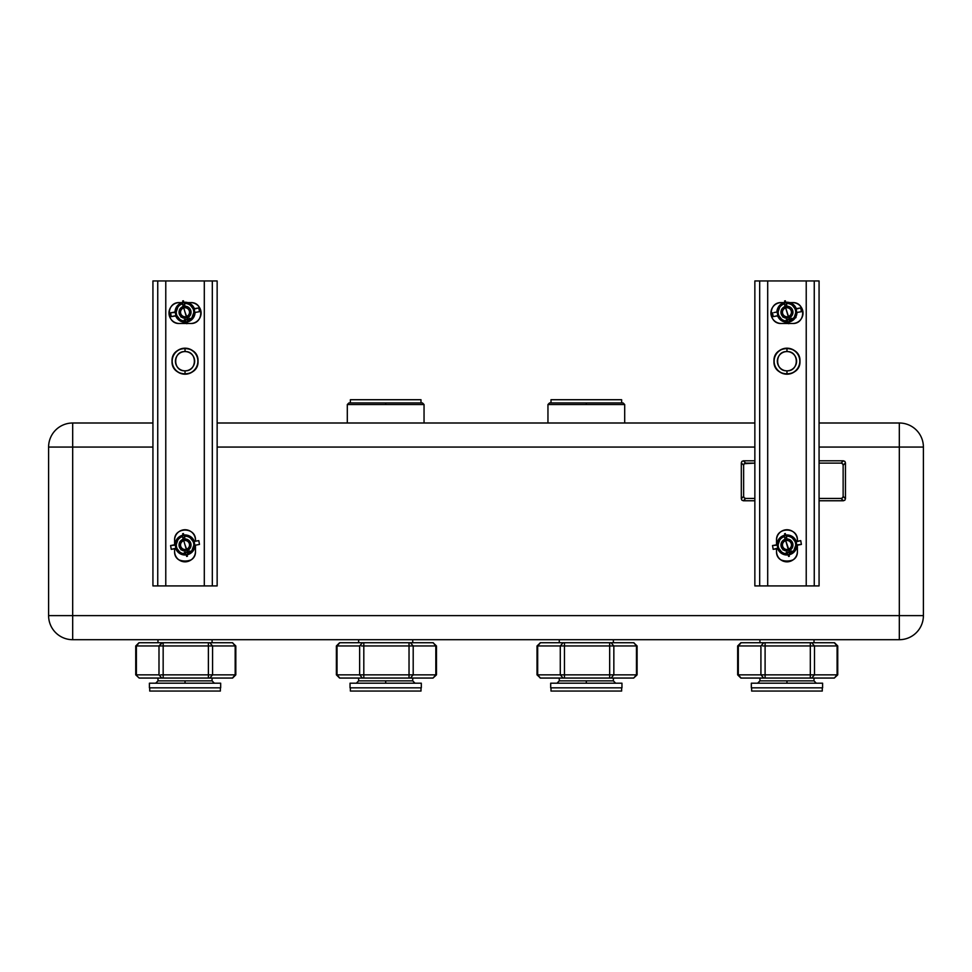 <?xml version="1.0" encoding="UTF-8"?>
<svg xmlns="http://www.w3.org/2000/svg" width="972" height="972" viewBox="0 0 972 972"><rect width="100%" height="100%" fill="white"/><g stroke="black" fill="none" stroke-linecap="round" stroke-linejoin="round"><path stroke-width="1.46" d="M347.308 423.002L347.308 404.534L347.308 423.002M422.443 402.93L385.677 402.93L422.443 402.93L424.047 404.534L424.047 423.002L424.047 404.534L347.308 404.534L348.924 402.93L385.677 402.93L385.677 404.534L385.677 402.93L348.924 402.93M547.953 423.002L547.953 404.534L624.692 404.534L624.692 423.002L624.692 404.534L547.953 404.534L547.953 423.002M549.557 402.93L586.323 402.93L586.323 404.534L586.323 402.93L549.557 402.93L547.953 404.534M623.076 402.93L586.323 402.93L623.076 402.93L624.692 404.534M157.986 678.055L157.986 680.874L157.986 678.055L208.385 678.055L208.385 674.847L235.819 674.847L232.393 678.055L235.175 674.847L212.564 674.847L209.782 678.055L212.564 674.847L208.385 674.847L208.385 678.055L163.162 678.055L163.162 674.847L208.385 674.847L163.162 674.847L163.162 678.055L209.199 678.055L139.166 678.055L157.986 678.055L157.986 680.874L185.045 680.874L157.986 680.874L155.714 683.194M157.986 639.697L157.986 642.747M185.032 683.194L185.032 680.874L185.045 683.194L185.045 680.874L212.078 680.874L212.078 678.055L212.078 680.874L214.362 683.194M212.078 639.697L212.078 642.747L208.385 642.747L232.612 642.747L235.175 645.955L235.175 674.847L235.175 645.955L235.819 645.955L232.393 642.747L209.782 642.747L212.564 645.955L212.564 674.847L212.564 645.955L235.175 645.955L212.564 645.955L209.782 642.747L208.385 642.747L208.385 674.847L208.385 645.955L212.564 645.955L208.385 645.955L208.385 642.747L163.162 642.747L212.078 642.747L212.078 639.697M220.668 683.194L149.409 683.194L220.668 683.194L220.668 687.848L149.409 687.848L149.409 683.194L149.409 687.848L220.668 687.848L220.668 683.194M149.409 687.848L149.409 683.194M232.393 678.055L209.199 678.055L232.612 678.055L235.819 674.847L235.819 645.955L232.393 642.747M161.777 678.055L139.166 678.055L161.777 678.055L158.995 674.847L161.777 678.055M139.166 642.747L162.36 642.747L158.995 645.955L160.757 645.955L136.384 645.955L139.166 642.747L136.384 645.955L136.384 674.847L158.995 674.847L158.995 645.955L161.777 642.747L138.947 642.747L135.74 645.955L136.384 645.955L135.74 645.955L135.74 674.847L139.166 678.055M160.757 674.847L163.162 674.847L160.757 674.847M160.757 645.955L163.162 645.955L163.162 674.847L163.162 645.955L208.385 645.955L163.162 645.955L163.162 642.747L163.162 645.955L160.757 645.955M162.36 642.747L163.162 642.747L162.36 642.747M136.384 645.955L158.995 645.955L158.995 674.847L136.384 674.847L136.384 645.955M339.811 642.747L362.422 642.747L359.64 645.955L337.029 645.955L339.811 642.747L363.006 642.747L339.811 642.747L337.029 645.955L337.029 674.847L359.64 674.847L359.64 645.955L362.422 642.747L358.632 642.747L358.632 639.697L358.632 642.747L339.593 642.747L336.385 645.955L337.029 645.955L336.385 645.955L336.385 674.847L339.593 678.055L337.029 674.847L339.811 678.055L409.03 678.055L363.807 678.055L363.807 674.847L409.03 674.847L409.03 678.055L433.038 678.055L339.593 678.055L358.632 678.055L358.632 680.874L358.632 678.055L409.03 678.055L409.03 674.847L436.464 674.847L433.038 678.055L435.821 674.847L413.197 674.847L410.427 678.055L412.723 678.055L412.723 680.874L358.632 680.874L385.69 680.874L385.69 683.194L385.69 680.874L412.723 680.874L414.995 683.194M412.723 680.874L412.723 678.055L410.427 678.055L413.197 674.847L413.197 645.955L411.435 645.955L413.197 645.955L410.427 642.747L363.006 642.747L363.807 642.747L363.807 645.955L363.807 642.747L409.03 642.747L409.03 645.955L411.435 645.955L409.03 645.955L409.03 674.847L409.03 645.955L363.807 645.955L363.807 674.847L359.64 674.847L362.422 678.055L359.64 674.847L363.807 674.847L363.807 645.955L361.402 645.955L409.03 645.955L409.03 642.747L412.723 642.747L412.723 639.697L412.723 642.747L409.03 642.747L433.245 642.747L435.821 645.955L435.821 674.847L435.821 645.955L436.464 645.955L433.038 642.747L410.427 642.747L413.197 645.955L413.197 674.847L363.807 674.847L363.807 678.055L339.811 678.055M358.632 678.055L358.632 680.874L356.36 683.194M421.313 683.194L350.042 683.194L421.313 683.194L421.313 687.848L350.042 687.848L350.042 683.194L350.042 687.848L421.313 687.848L421.313 683.194M350.042 687.848L350.042 683.194M385.677 680.874L385.677 683.194M433.038 678.055L436.464 674.847L436.464 645.955L433.038 642.747M413.197 645.955L435.821 645.955L413.197 645.955M337.029 645.955L359.64 645.955L359.64 674.847L337.029 674.847L337.029 645.955M559.277 678.055L559.277 680.874L559.277 678.055L559.277 680.874L586.323 680.874L559.277 680.874L557.005 683.194M559.277 639.697L559.277 642.747L559.277 639.697L559.277 642.747L540.238 642.747L537.674 645.955L537.674 674.847L540.444 678.055L609.675 678.055L609.675 674.847L637.097 674.847L633.671 678.055L636.453 674.847L613.842 674.847L611.06 678.055L613.368 678.055L613.368 680.874L586.323 680.874L586.323 683.194L586.323 680.874L613.368 680.874L615.64 683.194M613.368 639.697L613.368 642.747L609.675 642.747L633.89 642.747L636.453 645.955L636.453 674.847L636.453 645.955L637.097 645.955L633.671 642.747L611.06 642.747L613.842 645.955L613.842 674.847L609.675 674.847L609.675 678.055L564.453 678.055L564.453 674.847L609.675 674.847L564.453 674.847L564.453 678.055L610.477 678.055L540.238 678.055L537.674 674.847L560.285 674.847L563.055 678.055L560.285 674.847L564.453 674.847L560.285 674.847L560.285 645.955L564.453 645.955L564.453 674.847L564.453 645.955L609.675 645.955L609.675 674.847L609.675 645.955L636.453 645.955L613.842 645.955L611.06 642.747L609.675 642.747L609.675 645.955L609.675 642.747L564.453 642.747L613.368 642.747L613.368 639.697M613.368 680.874L613.368 678.055L610.477 678.055L633.671 678.055L611.06 678.055L613.842 674.847L613.842 645.955L560.285 645.955L563.055 642.747L559.277 642.747L564.453 642.747L564.453 645.955L564.453 642.747L540.444 642.747L559.277 642.747M621.958 683.194L550.687 683.194L621.958 683.194L621.958 687.848L550.687 687.848L550.687 683.194L550.687 687.848L621.958 687.848L621.958 683.194M550.687 687.848L550.687 683.194M586.31 680.874L586.31 683.194M633.671 678.055L637.097 674.847L637.097 645.955L633.671 642.747M540.444 642.747L563.055 642.747L560.285 645.955L537.674 645.955L540.444 642.747L537.018 645.955L537.674 645.955L537.018 645.955L537.018 674.847L540.444 678.055M537.674 645.955L560.285 645.955L560.285 674.847L537.674 674.847L537.674 645.955M741.089 642.747L763.7 642.747L760.918 645.955L738.307 645.955L741.089 642.747L764.296 642.747L741.089 642.747L738.307 645.955L738.307 674.847L760.918 674.847L760.918 645.955L763.7 642.747L759.922 642.747L759.922 639.697L759.922 642.747L740.871 642.747L737.663 645.955L738.307 645.955L737.663 645.955L737.663 674.847L740.871 678.055L738.307 674.847L741.089 678.055L763.7 678.055L740.871 678.055L759.922 678.055L759.922 680.874L759.922 678.055L810.32 678.055L810.32 674.847L837.743 674.847L834.316 678.055L837.099 674.847L814.487 674.847L811.705 678.055L814.014 678.055L814.014 680.874L759.922 680.874L786.968 680.874L786.968 683.194L786.968 680.874L814.014 680.874L816.286 683.194M814.014 639.697L814.014 642.747L814.014 639.697M759.922 678.055L759.922 680.874L757.638 683.194M822.591 683.194L751.332 683.194L822.591 683.194L822.591 687.848L751.332 687.848L751.332 683.194L751.332 687.848L822.591 687.848L822.591 683.194M751.332 687.848L751.332 683.194M786.956 680.874L786.956 683.194M814.014 680.874L814.014 678.055L811.122 678.055L834.316 678.055L811.705 678.055L814.487 674.847L810.32 674.847L810.32 678.055L765.098 678.055L765.098 674.847L810.32 674.847L765.098 674.847L765.098 678.055L811.122 678.055L741.089 678.055M834.316 678.055L837.743 674.847L837.743 645.955L837.099 645.955L837.099 674.847L837.099 645.955L837.743 645.955L834.535 642.747L837.099 645.955L834.316 642.747L811.705 642.747L834.316 642.747M760.918 674.847L763.7 678.055L760.918 674.847L765.098 674.847L738.307 674.847L738.307 645.955L760.918 645.955L760.918 674.847M762.68 645.955L765.098 645.955L765.098 674.847L765.098 645.955L810.32 645.955L810.32 674.847L810.32 645.955L814.487 645.955L814.487 674.847L814.487 645.955L837.099 645.955L814.487 645.955L811.705 642.747L814.487 645.955L810.32 645.955L810.32 642.747L811.705 642.747L810.32 642.747L810.32 645.955L765.098 645.955L765.098 642.747L810.32 642.747L765.098 642.747L765.098 645.955L762.68 645.955M764.296 642.747L765.098 642.747L764.296 642.747M744.212 463.705L754.855 463.122L745.706 463.122L744.212 463.705L743.629 465.211L744.212 463.705M743.629 496.352L743.629 465.211L741.308 462.891L741.891 461.396L743.398 460.813L745.706 463.122L743.398 460.813L754.855 460.813L743.398 460.813L741.891 461.396L741.308 462.891L743.629 465.211L743.629 496.352L741.308 498.672L741.308 462.891L741.308 498.672L743.629 496.352L744.212 497.858L743.629 496.352M745.706 498.442L744.212 497.858L745.706 498.442L743.398 500.762L741.891 500.179L741.308 498.672L741.891 500.179L743.398 500.762L745.706 498.442L754.855 498.442L745.706 498.442M841.059 498.442L819.068 498.442L841.059 498.442L843.38 500.762L819.068 500.762L843.38 500.762L841.059 498.442L842.566 497.858L841.059 498.442M843.137 496.352L842.566 497.858L843.137 496.352L845.458 498.672L844.875 500.179L843.38 500.762L844.875 500.179L845.458 498.672L843.137 496.352L843.137 465.211L843.137 496.352M842.566 463.705L843.137 465.211L845.458 462.891L845.458 498.672L845.458 462.891L843.137 465.211L842.566 463.705L841.059 463.122L842.566 463.705M819.068 463.122L841.059 463.122L843.38 460.813L844.875 461.396L845.458 462.891L844.875 461.396L843.38 460.813L841.059 463.122L819.068 463.122M754.855 500.762L743.398 500.762L754.855 500.762M819.068 460.813L843.38 460.813L819.068 460.813M72.681 447.071L152.932 447.071L72.681 447.071L72.681 423.002L152.932 423.002L72.681 423.002L72.681 615.616L72.681 447.071L48.6 447.071L72.681 447.071M217.145 447.071L754.855 447.071L217.145 447.071M819.068 447.071L899.319 447.071L899.319 615.616L48.6 615.616L48.6 447.071A24.081 24.081 0 0 1 72.681 423.002A24.081 24.081 0 0 0 48.6 447.071L48.6 615.616L899.319 615.616L899.319 639.697L72.681 639.697L72.681 615.616L72.681 639.697A24.081 24.081 0 0 1 48.6 615.616A24.081 24.081 0 0 0 72.681 639.697L899.319 639.697L899.319 447.071L819.068 447.071M217.145 423.002L754.855 423.002L217.145 423.002M819.068 423.002L899.319 423.002L899.319 447.071L923.4 447.071L923.4 615.616L899.319 615.616L923.4 615.616A24.081 24.081 0 0 1 899.319 639.697A24.081 24.081 0 0 0 923.4 615.616L923.4 447.071L899.319 447.071L899.319 423.002A24.081 24.081 0 0 1 923.4 447.071A24.081 24.081 0 0 0 899.319 423.002L819.068 423.002M185.032 374.038A12.843 12.843 0 0 0 197.875 361.195A12.843 12.843 0 0 0 185.032 348.365A12.843 12.843 0 0 0 172.19 361.195A12.843 12.843 0 0 0 185.032 374.038L185.032 370.83A9.635 9.635 0 0 0 194.667 361.195A9.635 9.635 0 0 0 185.032 351.572L185.032 348.365A12.843 12.843 0 0 1 197.875 361.195A12.843 12.843 0 0 1 185.032 374.038A12.843 12.843 0 0 1 172.19 361.195A12.843 12.843 0 0 1 185.032 348.365L185.032 351.572A9.635 9.635 0 0 0 175.41 361.195A9.635 9.635 0 0 0 185.032 370.83L185.032 374.038M185.032 351.572C197.462 350.977 197.462 371.425 185.032 370.83C172.615 371.425 172.615 350.977 185.032 351.572M786.968 374.038A12.843 12.843 0 0 0 799.81 361.195A12.843 12.843 0 0 0 786.968 348.365A12.843 12.843 0 0 0 774.125 361.195A12.843 12.843 0 0 0 786.968 374.038L786.968 370.83A9.635 9.635 0 0 0 796.59 361.195A9.635 9.635 0 0 0 786.968 351.572L786.968 348.365A12.843 12.843 0 0 1 799.81 361.195A12.843 12.843 0 0 1 786.968 374.038A12.843 12.843 0 0 1 774.125 361.195A12.843 12.843 0 0 1 786.968 348.365L786.968 351.572A9.635 9.635 0 0 0 777.333 361.195A9.635 9.635 0 0 0 786.968 370.83L786.968 374.038M786.968 351.572C799.385 350.977 799.385 371.425 786.968 370.83C774.538 371.425 774.538 350.977 786.968 351.572M420.998 402.93L420.998 399.723L420.998 402.93M350.37 399.723L350.37 402.93L350.37 399.723L420.998 399.723L350.37 399.723M621.63 402.93L621.63 399.723L621.63 402.93M551.003 399.723L551.003 402.93L551.003 399.723L621.63 399.723L551.003 399.723M220.352 687.848L220.352 691.056L149.724 691.056L149.724 687.848L149.724 691.056L220.352 691.056L220.352 687.848M420.998 687.848L420.998 691.056L350.37 691.056L350.37 687.848L350.37 691.056L420.998 691.056L420.998 687.848M621.63 687.848L621.63 691.056L551.003 691.056L551.003 687.848L551.003 691.056L621.63 691.056L621.63 687.848M822.276 687.848L822.276 691.056L751.648 691.056L751.648 687.848L751.648 691.056L822.276 691.056L822.276 687.848M179.419 323.482A10.437 10.437 0 0 1 168.982 313.045A10.437 10.437 0 0 1 179.419 302.608C165.957 301.964 165.957 324.126 179.419 323.482L186.6 323.482L179.419 323.482A10.437 10.437 0 0 1 174.34 322.169M170.659 318.707A10.437 10.437 0 0 0 171.084 319.314M169.043 314.09A10.437 10.437 0 0 0 169.116 314.709A10.437 10.437 0 0 1 169.043 314.09M178.581 302.644A10.437 10.437 0 0 0 169.565 309.594M190.658 323.482L187.402 323.482L190.658 323.482C204.12 324.126 204.12 301.964 190.658 302.608L187.79 302.608L190.658 302.608A10.437 10.437 0 0 1 201.083 313.045A10.437 10.437 0 0 1 190.658 323.482M165.775 585.922L165.775 280.944L204.302 280.944L204.302 585.922L165.775 585.922L217.145 585.922L212.321 585.922L212.321 280.944L152.932 280.944L157.743 280.944L157.743 585.922L165.775 585.922L152.932 585.922L157.743 585.922L157.743 280.944L165.775 280.944L165.775 585.922M172.032 361.195C171.23 377.974 198.847 377.974 198.033 361.195C198.847 344.428 171.23 344.428 172.032 361.195A13.001 13.001 0 0 1 185.032 348.195A13.001 13.001 0 0 1 198.033 361.195A13.001 13.001 0 0 0 185.032 348.195A13.001 13.001 0 0 0 172.032 361.195A13.001 13.001 0 0 0 185.032 374.208A13.001 13.001 0 0 0 198.033 361.195A13.001 13.001 0 0 1 196.198 367.878M195.469 540.177C196.113 526.715 173.964 526.715 174.608 540.177L174.608 544.855L174.608 540.177A10.437 10.437 0 0 1 185.032 529.74A10.437 10.437 0 0 1 195.469 540.177L195.469 541.21L195.469 540.177M195.469 551.403L195.469 545.122L195.469 551.403A10.437 10.437 0 0 1 185.032 561.84A10.437 10.437 0 0 1 174.608 551.403C173.952 564.866 196.113 564.866 195.469 551.403A10.437 10.437 0 0 1 191.253 559.787A16.05 16.05 0 0 1 178.812 559.787A16.05 16.05 0 0 0 191.253 559.787A16.05 16.05 0 0 1 178.812 559.787M174.608 548.767L174.608 551.403L174.608 548.767M182.286 302.608L179.419 302.608L182.286 302.608M217.145 280.944L212.321 280.944L212.321 585.922L204.302 585.922L204.302 280.944L217.145 280.944L217.145 585.922L217.145 280.944M152.932 585.922L152.932 280.944L152.932 585.922M201.083 312.692A10.437 10.437 0 0 0 190.658 302.608A10.437 10.437 0 0 1 201.083 312.692A16.05 16.05 0 0 1 200.56 316.313A16.05 16.05 0 0 0 201.083 312.692A16.05 16.05 0 0 1 200.56 316.313A16.05 16.05 0 0 0 201.083 312.692M193.149 323.178A10.437 10.437 0 0 0 200.56 316.313M195.433 539.338A10.437 10.437 0 0 0 183.514 529.849M175.883 535.159A10.437 10.437 0 0 0 174.608 540.177M181.229 561.123A10.437 10.437 0 0 0 191.253 559.787M178.484 372.434A13.001 13.001 0 0 0 179.225 372.835M194.436 547.09L194.667 545.292L194.461 546.981L194.667 545.292L199.479 544.429L194.655 545.353A9.635 9.635 0 0 1 194.485 546.847M194.364 547.394A9.635 9.635 0 0 1 193.319 549.897L192.857 550.602A9.635 9.635 0 0 1 191.715 551.926L193.149 550.176L191.217 552.375L194.522 543.336L188.981 536.204A9.635 9.635 0 0 0 178.605 537.82L175.543 546.641L181.096 553.773A9.635 9.635 0 0 1 182.444 535.718L183.076 539.314A6.002 6.002 0 0 0 185.105 550.99L185.385 552.606L184.23 552.643A8.031 7.642 -16.4 0 0 187.183 552.315A8.031 7.642 163.6 0 1 185.397 552.643L185.591 553.748A8.784 8.784 0 0 1 182.59 536.556A8.784 8.784 0 0 0 185.591 553.748L185.737 554.599A9.635 9.635 0 0 0 191.715 551.926A9.635 9.635 0 0 1 181.096 553.773L181.412 553.906A9.635 9.635 0 0 0 185.737 554.599L185.397 552.643A8.031 7.642 -16.4 0 0 187.183 552.315A8.031 7.642 163.6 0 1 185.397 552.643A8.031 7.642 -16.4 0 0 187.183 552.315A8.031 7.642 163.6 0 1 185.397 552.643A8.031 7.642 -16.4 0 0 187.183 552.315A8.031 7.642 163.6 0 1 185.397 552.643A8.031 7.642 -16.4 0 0 187.183 552.315A8.031 7.642 163.6 0 1 185.397 552.643A8.031 7.642 -16.4 0 0 187.183 552.315A8.031 7.642 163.6 0 1 185.397 552.643A8.031 7.642 -16.4 0 0 187.183 552.315A8.031 7.642 163.6 0 1 185.397 552.643A8.031 7.642 -16.4 0 0 187.183 552.315A8.031 7.642 163.6 0 1 185.397 552.643A8.031 7.642 -16.4 0 0 187.183 552.315A8.031 7.642 163.6 0 1 185.397 552.643A8.031 7.642 -16.4 0 0 187.183 552.315A8.031 7.642 -16.4 0 0 187.292 552.29L187.487 553.42A8.784 8.784 0 0 0 193.683 543.482A8.784 8.784 0 0 1 187.487 553.42L187.292 552.29A8.031 7.642 163.6 0 1 187.183 552.315A8.031 7.642 163.6 0 1 185.397 552.643A8.031 7.642 -16.4 0 0 189.844 550.99L187.28 552.23L187.001 550.662A6.002 6.002 0 0 0 184.972 538.986L184.486 536.228A8.784 8.784 0 0 1 193.683 543.482A8.784 8.784 0 0 0 184.486 536.228L184.34 535.378A9.635 9.635 0 0 1 188.981 536.204L188.349 535.949L188.981 536.204A9.635 9.635 0 0 1 191.715 551.926M192.954 550.468A9.635 9.635 0 0 1 192.869 550.589L193.319 549.897L192.857 550.602M190.913 537.358L188.981 536.204M193.234 539.934L194.121 541.781M193.963 541.392L198.81 540.626L193.501 541.562M175.021 544.782A10.012 10.012 0 0 1 182.967 535.183A10.012 10.012 0 0 0 175.021 544.782M183.052 535.56A9.635 9.635 0 0 1 183.708 535.451L183.659 535.062A10.012 10.012 0 0 1 194.388 541.404A10.012 10.012 0 0 0 183.659 535.062L183.453 533.555L182.663 533.701L183.052 535.56A9.635 9.635 0 0 1 183.708 535.451L183.453 533.555A11.543 11.543 0 0 0 182.663 533.701M176.139 541.307A9.635 9.635 0 0 1 178.01 538.403A9.635 9.635 0 0 0 176.139 541.307A9.635 9.635 0 0 1 178.01 538.403A9.635 9.635 0 0 0 176.139 541.307A9.635 9.635 0 0 1 176.746 540.08L177.208 539.375A9.635 9.635 0 0 1 178.01 538.403A9.635 9.635 0 0 0 177.208 539.375L176.746 540.08A9.635 9.635 0 0 0 175.713 542.595L175.859 542.06M175.543 543.397A9.635 9.635 0 0 0 175.41 544.624L170.598 545.547L171.254 549.35L170.598 545.547L175.41 544.624A9.635 9.635 0 0 1 175.543 543.397M195.056 545.195A10.012 10.012 0 0 1 187.098 554.793L187.025 554.417A9.635 9.635 0 0 1 186.357 554.538A9.635 9.635 0 0 0 187.025 554.417L187.098 554.793A10.012 10.012 0 0 0 195.056 545.195M186.417 554.915A10.012 10.012 0 0 1 175.689 548.572A10.012 10.012 0 0 0 186.417 554.915L186.624 556.421A11.543 11.543 0 0 0 187.414 556.288L187.025 554.417L187.414 556.288A11.543 11.543 0 0 1 186.624 556.421L186.357 554.538L186.624 556.421M176.151 548.706A9.635 9.635 0 0 0 176.77 549.933A9.635 9.635 0 0 1 176.151 548.706M177.402 550.869A9.635 9.635 0 0 0 181.096 553.773L181.728 554.028L181.096 553.773A9.635 9.635 0 0 1 177.402 550.869A9.635 9.635 0 0 0 179.127 552.594A9.635 9.635 0 0 1 177.402 550.869A9.635 9.635 0 0 0 181.096 553.773L181.254 553.846A9.635 9.635 0 0 1 179.626 552.959A9.635 9.635 0 0 0 181.254 553.846M175.968 548.232L171.254 549.35L176.066 548.512L179.237 552.679A9.635 9.635 0 0 0 179.577 552.922A9.635 9.635 0 0 1 179.237 552.679L179.626 552.959M187.001 550.662L186.745 549.144A4.496 4.496 0 0 0 185.227 540.493L184.972 538.986C188.167 539.193 190.172 540.845 190.949 543.956C191.265 547.151 189.953 549.387 187.001 550.662L187.28 552.23L187.001 550.662M186.855 549.824L187.28 552.23L189.844 550.99A8.031 7.642 163.6 0 1 187.183 552.315L186.49 549.945L187.183 552.315A8.031 7.642 163.6 0 1 184.23 552.643L185.385 552.606L184.959 550.164L186.49 549.945L185.032 544.988L186.855 549.824L184.959 550.164L185.385 552.606L184.838 549.484A4.496 4.496 0 0 1 183.331 540.833L183.076 539.314L183.331 540.833A4.496 4.496 0 0 0 184.838 549.484L185.105 550.99C181.898 550.796 179.905 549.131 179.127 546.021C178.812 542.826 180.124 540.59 183.076 539.314L183.088 539.424A5.613 5.346 163.6 0 1 184.984 539.083L185.032 539.375A5.613 5.613 0 0 0 183.137 539.703L182.444 535.718A9.635 9.635 0 0 1 184.34 535.378L185.227 540.493A4.496 4.496 0 0 1 186.745 549.144M199.479 544.429L198.81 540.626L199.479 544.429M175.908 544.624L170.598 545.547L175.41 545.134L175.616 543.008A9.635 9.635 0 0 1 175.64 542.898L175.81 542.242A9.635 9.635 0 0 0 175.713 542.595L175.592 543.129M178.86 537.601L178.605 537.82A9.635 9.635 0 0 1 182.444 535.718A9.635 9.635 0 0 0 178.362 538.051L178.86 537.601L178.35 538.051M177.536 551.027A9.635 9.635 0 0 0 180.962 553.712M183.137 539.703L183.088 539.424A5.613 5.346 -16.4 0 1 183.38 539.326L182.882 537.662A8.031 7.642 -16.4 0 0 182.785 537.686A8.031 7.642 163.6 0 1 182.882 537.662L183.38 539.326A5.613 5.346 -16.4 0 1 184.984 539.083L184.68 537.334A8.031 7.642 -16.4 0 0 182.882 537.662A8.031 7.642 163.6 0 1 184.68 537.334L185.032 539.375L183.453 539.594A5.613 5.613 0 0 1 185.032 539.375L183.453 539.594L185.032 544.988L183.453 539.594A5.613 5.613 0 0 0 183.137 539.703L183.331 540.833M179.164 552.618L181.412 553.906A9.635 9.635 0 0 0 185.737 554.599A9.635 9.635 0 0 1 181.108 553.785M175.701 542.643L175.701 542.643A9.635 9.635 0 0 1 175.81 542.242A9.635 9.635 0 0 0 175.713 542.595L175.701 542.643A9.635 9.635 0 0 1 175.81 542.242A9.635 9.635 0 0 0 175.713 542.595L175.64 542.898M175.41 544.697L176.782 540.031M186.989 550.553L187.28 552.266L186.989 550.553M185.032 539.375L183.453 539.594L185.032 539.375M180.756 548.621L180.999 549.897M194.655 312.607A9.635 9.635 0 0 1 194.461 314.235A9.635 9.635 0 0 0 194.655 312.607L194.546 313.749M192.954 317.723A9.635 9.635 0 0 1 191.861 319.035A9.635 9.635 0 0 0 192.857 317.856L192.857 317.856A9.635 9.635 0 0 0 192.954 317.723M190.913 304.613L188.981 303.458A9.635 9.635 0 0 1 185.737 321.853L185.591 321.003A8.784 8.784 0 0 1 176.382 313.749A8.784 8.784 0 0 0 185.591 321.003L185.737 321.853A9.635 9.635 0 0 0 191.715 319.18A9.635 9.635 0 0 1 187.632 321.513A9.635 9.635 0 0 0 191.715 319.18L193.149 317.431L191.217 319.63L194.522 310.59L188.981 303.458A9.635 9.635 0 0 1 193.003 306.824A9.635 9.635 0 0 0 190.755 304.491A9.635 9.635 0 0 1 193.003 306.824A9.635 9.635 0 0 0 188.981 303.458A9.635 9.635 0 0 1 193.003 306.824L193.173 307.091A9.635 9.635 0 0 1 193.234 307.188L194.121 309.035M191.885 319.01A9.635 9.635 0 0 0 194.364 314.649A9.635 9.635 0 0 1 193.319 317.151A9.635 9.635 0 0 0 194.364 314.649A9.635 9.635 0 0 1 191.861 319.035A9.635 9.635 0 0 0 194.364 314.649A9.635 9.635 0 0 1 191.861 319.035M193.319 317.151L192.857 317.856M193.234 307.176L190.828 304.552M188.665 303.325L188.981 303.458A9.635 9.635 0 0 1 193.003 306.824L193.173 307.091A9.635 9.635 0 0 1 193.234 307.188L194.145 309.12L198.81 307.881L193.501 308.817M193.234 307.188A9.635 9.635 0 0 0 193.173 307.091A9.635 9.635 0 0 1 193.234 307.188L193.963 308.646A9.635 9.635 0 0 0 193.173 307.091L193.173 307.091A9.635 9.635 0 0 1 193.963 308.646M188.969 303.458A9.635 9.635 0 0 0 184.34 302.644A9.635 9.635 0 0 1 190.621 304.406A9.635 9.635 0 0 0 178.593 305.087L175.543 313.895L181.096 321.027A9.635 9.635 0 0 1 182.444 302.972L183.076 306.569A6.002 6.002 0 0 0 185.105 318.245L185.385 319.861L184.23 319.897A8.031 7.642 -16.4 0 0 189.844 318.245L187.28 319.484L187.001 317.917A6.002 6.002 0 0 0 184.972 306.241L184.486 303.483A8.784 8.784 0 0 1 187.487 320.675L187.28 319.521L187.487 320.675A8.784 8.784 0 0 0 184.486 303.483L184.34 302.644A9.635 9.635 0 0 1 188.981 303.458M175.021 312.036A10.012 10.012 0 0 1 182.967 302.438L183.052 302.814A9.635 9.635 0 0 1 183.708 302.705L183.659 302.328A10.012 10.012 0 0 1 194.388 308.659A10.012 10.012 0 0 0 183.659 302.328L183.453 300.81L182.663 300.956L182.967 302.438A10.012 10.012 0 0 0 175.021 312.036M195.056 312.449A10.012 10.012 0 0 1 187.098 322.048A10.012 10.012 0 0 0 195.056 312.449M187.025 321.671A9.635 9.635 0 0 1 186.357 321.793A9.635 9.635 0 0 0 187.025 321.671L187.414 323.542L187.025 321.671M186.417 322.169A10.012 10.012 0 0 1 175.689 315.827A10.012 10.012 0 0 0 186.417 322.169L186.624 323.676A11.543 11.543 0 0 0 187.414 323.542A11.543 11.543 0 0 1 186.624 323.676L186.357 321.793L186.624 323.676M187.001 317.917L186.745 316.398A4.496 4.496 0 0 0 185.227 307.76L184.972 306.241C188.167 306.447 190.172 308.1 190.949 311.21C191.265 314.406 189.953 316.641 187.001 317.917L187.28 319.484L187.001 317.917M176.382 313.749A8.784 8.784 0 0 1 182.59 303.811A8.784 8.784 0 0 0 176.382 313.749M186.855 317.079L187.28 319.484L189.844 318.245A8.031 7.642 163.6 0 1 187.183 319.569L186.49 317.2L187.183 319.569A8.031 7.642 163.6 0 1 184.23 319.897L185.385 319.861L184.959 317.419L186.49 317.2L185.032 312.243L186.855 317.079L184.959 317.419L185.385 319.861L184.838 316.738A4.496 4.496 0 0 1 183.331 308.088L183.076 306.569L183.331 308.088A4.496 4.496 0 0 0 184.838 316.738L185.105 318.245C181.898 318.051 179.905 316.386 179.127 313.276C178.812 310.08 180.124 307.845 183.076 306.569L183.088 306.678A5.613 5.346 163.6 0 1 184.984 306.338L185.032 306.63A5.613 5.613 0 0 0 183.137 306.958L182.444 302.972A9.635 9.635 0 0 1 184.34 302.644L185.227 307.76A4.496 4.496 0 0 1 186.745 316.398M198.009 311.939L199.479 311.684L198.81 307.881L199.479 311.684L194.667 312.522L198.009 311.939M175.908 311.878L170.598 312.802L171.254 316.605L170.598 312.802L175.41 312.389M176.017 315.608L171.254 316.605L176.126 315.9M181.108 321.039A9.635 9.635 0 0 0 185.737 321.853A9.635 9.635 0 0 1 181.096 321.027L181.728 321.282L181.096 321.027A9.635 9.635 0 0 1 177.074 317.662M182.444 302.972A9.635 9.635 0 0 0 178.362 305.305L178.605 305.074M175.64 310.153L175.81 309.497L175.64 310.153A9.635 9.635 0 0 0 175.616 310.262L175.701 309.898M175.41 311.963L175.543 310.627A9.635 9.635 0 0 0 175.41 311.878L175.592 310.384M176.078 315.779L176.843 317.309A9.635 9.635 0 0 0 176.904 317.394M176.746 307.334L177.208 306.63L176.746 307.334A9.635 9.635 0 0 0 175.713 309.849M194.667 312.522L199.479 311.684L194.667 312.522M185.397 319.897L185.579 320.942L185.397 319.897M183.137 306.958L183.088 306.678A5.613 5.346 -16.4 0 1 183.38 306.581L182.882 304.916A8.031 7.642 -16.4 0 0 182.785 304.941A8.031 7.642 163.6 0 1 182.882 304.916A8.031 7.642 -16.4 0 0 182.785 304.941A8.031 7.642 163.6 0 1 182.882 304.916A8.031 7.642 -16.4 0 0 182.785 304.941A8.031 7.642 163.6 0 1 182.882 304.916A8.031 7.642 -16.4 0 0 182.785 304.941A8.031 7.642 163.6 0 1 182.882 304.916A8.031 7.642 -16.4 0 0 182.785 304.941A8.031 7.642 163.6 0 1 182.882 304.916A8.031 7.642 -16.4 0 0 182.785 304.941A8.031 7.642 163.6 0 1 182.882 304.916A8.031 7.642 -16.4 0 0 182.785 304.941A8.031 7.642 163.6 0 1 182.882 304.916A8.031 7.642 -16.4 0 0 182.785 304.941A8.031 7.642 163.6 0 1 182.882 304.916A8.031 7.642 -16.4 0 0 182.785 304.941A8.031 7.642 163.6 0 1 182.882 304.916A8.031 7.642 -16.4 0 0 182.785 304.941A8.031 7.642 163.6 0 1 182.882 304.916L183.38 306.581A5.613 5.346 -16.4 0 1 184.984 306.338L184.68 304.588A8.031 7.642 -16.4 0 0 182.882 304.916A8.031 7.642 163.6 0 1 184.68 304.588L185.032 306.63A5.613 5.613 0 0 0 183.453 306.848L185.032 312.243L183.453 306.848A5.613 5.613 0 0 0 183.137 306.958L183.331 308.088M182.967 302.438L182.663 300.956L182.967 302.438M183.052 302.814L182.663 300.956A11.543 11.543 0 0 1 183.453 300.81L183.708 302.705A9.635 9.635 0 0 0 183.052 302.814M183.659 302.328L183.453 300.81L183.659 302.328M181.728 321.282L181.096 321.027L181.728 321.282M179.152 319.873L181.412 321.161M176.977 306.97L177.208 306.63A9.635 9.635 0 0 1 178.204 305.451M176.782 307.286L175.616 310.25M187.632 321.513L187.487 320.675L187.632 321.513M187.28 319.521L186.989 317.82L187.28 319.521M180.756 315.876L180.999 317.151M169.505 316.313A16.05 16.05 0 0 1 168.994 312.692A16.05 16.05 0 0 0 169.505 316.313A16.05 16.05 0 0 1 168.994 312.692M781.342 323.482A10.437 10.437 0 0 1 770.918 313.045A10.437 10.437 0 0 1 781.342 302.608C767.88 301.964 767.88 324.126 781.342 323.482L788.523 323.482L781.342 323.482A10.437 10.437 0 0 1 776.336 322.194M780.504 302.644A10.437 10.437 0 0 0 770.918 312.692A16.05 16.05 0 0 0 771.44 316.313A16.05 16.05 0 0 1 770.918 312.692M792.581 323.482L789.325 323.482L792.581 323.482C806.043 324.126 806.043 301.964 792.581 302.608L789.714 302.608L792.581 302.608A10.437 10.437 0 0 1 803.018 313.045A10.437 10.437 0 0 1 792.581 323.482M767.698 585.922L767.698 280.944L806.225 280.944L806.225 585.922L767.698 585.922L819.068 585.922L814.257 585.922L814.257 280.944L754.855 280.944L759.679 280.944L759.679 585.922L767.698 585.922L754.855 585.922L759.679 585.922L759.679 280.944L767.698 280.944L767.698 585.922M798.121 367.878A13.001 13.001 0 0 0 799.968 361.195A13.001 13.001 0 0 1 786.968 374.208A13.001 13.001 0 0 1 773.967 361.195C773.153 377.974 800.77 377.974 799.968 361.195C800.77 344.428 773.153 344.428 773.967 361.195A13.001 13.001 0 0 1 786.968 348.195A13.001 13.001 0 0 1 799.968 361.195A13.001 13.001 0 0 0 786.968 348.195A13.001 13.001 0 0 0 773.979 361.936M797.392 540.177C798.048 526.715 775.887 526.715 776.531 540.177L776.531 544.855L776.531 540.177A10.437 10.437 0 0 1 786.968 529.74A10.437 10.437 0 0 1 797.392 540.177L797.392 541.21L797.392 540.177M797.392 551.403L797.392 545.122L797.392 551.403A10.437 10.437 0 0 1 786.968 561.84A10.437 10.437 0 0 1 776.531 551.403C775.887 564.866 798.036 564.866 797.392 551.403A10.437 10.437 0 0 1 793.188 559.787A16.05 16.05 0 0 1 780.747 559.787A10.437 10.437 0 0 0 793.188 559.787A16.05 16.05 0 0 1 780.747 559.787A16.05 16.05 0 0 0 793.188 559.787A16.05 16.05 0 0 1 780.747 559.787A10.437 10.437 0 0 1 776.835 553.906M776.531 548.767L776.531 551.403L776.531 548.767M784.21 302.608L781.342 302.608L784.21 302.608M819.068 280.944L814.257 280.944L814.257 585.922L806.225 585.922L806.225 280.944L819.068 280.944L819.068 585.922L819.068 280.944M754.855 585.922L754.855 280.944L754.855 585.922M802.495 316.313A16.05 16.05 0 0 0 803.006 312.692A16.05 16.05 0 0 1 802.495 316.313A16.05 16.05 0 0 0 803.006 312.692A10.437 10.437 0 0 0 792.581 302.608M777.758 535.256A10.437 10.437 0 0 0 776.531 540.177M780.467 372.47A13.001 13.001 0 0 0 781.111 372.811M793.298 372.555A13.001 13.001 0 0 0 793.954 372.167M793.65 551.926A9.635 9.635 0 0 1 787.66 554.599L787.514 553.748A8.784 8.784 0 0 1 778.317 546.495A8.784 8.784 0 0 0 787.514 553.748L787.66 554.599A9.635 9.635 0 0 0 793.638 551.926L795.108 550.14L793.14 552.375L796.457 543.336L790.904 536.204A9.635 9.635 0 0 0 786.263 535.378A9.635 9.635 0 0 1 790.904 536.204L790.272 535.949L790.904 536.204A9.635 9.635 0 0 1 793.65 551.926L793.395 552.157M796.177 547.795L796.372 547.029M796.36 547.09L796.189 547.734L796.36 547.09A9.635 9.635 0 0 0 796.384 546.981L796.566 545.657M796.59 544.915L801.402 544.429L800.746 540.626L795.424 541.562M796.384 546.981L795.254 549.897A9.635 9.635 0 0 0 796.287 547.394M796.59 545.353L801.402 544.429L800.746 540.626L796.068 541.866L799.276 540.882L795.934 541.465L792.763 537.297M792.836 537.358L790.904 536.204A9.635 9.635 0 0 0 784.368 535.718L784.999 539.314A6.002 6.002 0 0 0 787.028 550.99L787.32 552.606L786.166 552.643A8.031 7.642 -16.4 0 0 791.767 550.99L789.203 552.23L788.924 550.662A6.002 6.002 0 0 0 786.895 538.986L786.409 536.228A8.784 8.784 0 0 1 789.41 553.42L789.215 552.266L789.41 553.42A8.784 8.784 0 0 0 786.409 536.228L786.895 538.986C790.102 539.193 792.095 540.845 792.873 543.956C793.188 547.151 791.876 549.387 788.924 550.662L788.669 549.144A4.496 4.496 0 0 0 787.162 540.493L786.895 538.986L787.162 540.493A4.496 4.496 0 0 1 788.669 549.144L785.376 539.594A5.613 5.613 0 0 0 785.06 539.703L785.255 540.833A4.496 4.496 0 0 0 786.773 549.484L787.028 550.99C783.833 550.796 781.828 549.131 781.051 546.021C780.735 542.826 782.047 540.59 784.999 539.314L784.513 536.556A8.784 8.784 0 0 0 778.317 546.495A8.784 8.784 0 0 1 784.513 536.556L784.368 535.718A9.635 9.635 0 0 1 786.263 535.378M776.944 544.782A10.012 10.012 0 0 1 784.902 535.183A10.012 10.012 0 0 0 776.944 544.782M784.975 535.56A9.635 9.635 0 0 1 785.643 535.451A9.635 9.635 0 0 0 784.975 535.56L784.586 533.701L784.975 535.56M785.583 535.062A10.012 10.012 0 0 1 796.311 541.404A10.012 10.012 0 0 0 785.583 535.062M796.979 545.195A10.012 10.012 0 0 1 789.033 554.793A10.012 10.012 0 0 0 796.979 545.195M788.948 554.417A9.635 9.635 0 0 1 788.292 554.538A9.635 9.635 0 0 0 788.948 554.417L789.337 556.288L788.948 554.417M788.341 554.915A10.012 10.012 0 0 1 777.612 548.572A10.012 10.012 0 0 0 788.341 554.915M785.376 533.555L784.586 533.701A11.543 11.543 0 0 1 785.376 533.555L785.643 535.451L785.376 533.555M788.547 556.421A11.543 11.543 0 0 0 789.337 556.288A11.543 11.543 0 0 1 788.547 556.421L788.292 554.538L788.547 556.421M777.831 544.624L772.521 545.547L773.19 549.35L772.521 545.547L777.333 545.134M780.455 537.88L777.479 546.641L783.019 553.773A9.635 9.635 0 0 1 784.368 535.718A9.635 9.635 0 0 0 777.636 542.595M773.991 545.292L777.333 544.709L777.539 543.008A9.635 9.635 0 0 1 777.564 542.898L777.782 542.072M781.767 553.092L777.855 548.111L773.19 549.35L778.037 548.597M787.66 554.599A9.635 9.635 0 0 1 783.019 553.773L783.651 554.028L783.019 553.773A9.635 9.635 0 0 0 787.66 554.599M778.706 540.031L777.357 544.259M787.32 552.606L786.773 549.484A4.496 4.496 0 0 1 785.255 540.833L785.06 539.703A5.613 5.613 0 0 1 786.956 539.375A5.613 5.613 0 0 0 785.376 539.594L788.413 549.945L786.895 550.164L787.32 552.606L786.895 550.164L788.413 549.945L789.118 552.315A8.031 7.642 163.6 0 1 786.166 552.643L787.32 552.606M784.513 536.556L785.012 539.424A5.613 5.346 163.6 0 1 786.907 539.083L786.603 537.334L786.956 539.375L785.376 539.594L786.956 539.375L785.376 539.594L786.956 539.375L785.376 539.594L786.956 539.375L785.376 539.594L786.956 539.375L785.376 539.594L786.956 539.375L786.603 537.334A8.031 7.642 -16.4 0 0 784.817 537.662A8.031 7.642 -16.4 0 0 784.708 537.686L784.513 536.556M781.087 552.618L783.335 553.906M778.766 550.043L778.001 548.524L778.766 550.043M783.651 554.028L783.019 553.773L783.651 554.028M793.832 538.233L794.719 539.278M789.556 554.259L789.41 553.42L789.556 554.259M789.215 552.266L788.912 550.553L789.215 552.266M786.907 539.083L786.907 539.083A5.613 5.346 -16.4 0 0 785.012 539.424L784.708 537.686A8.031 7.642 163.6 0 1 784.817 537.662L785.303 539.326L784.817 537.662A8.031 7.642 163.6 0 1 786.603 537.334L786.907 539.083M785.012 539.424L784.708 537.686M782.679 548.621L782.934 549.897M788.778 549.824L789.203 552.23L791.767 550.99A8.031 7.642 163.6 0 1 789.118 552.315L788.778 549.824M795.874 308.586L795.898 308.646A9.635 9.635 0 0 0 795.096 307.091A9.635 9.635 0 0 1 795.157 307.188L796.044 309.035M796.481 313.749L796.299 314.6A9.635 9.635 0 0 1 796.189 314.989L796.189 314.989A9.635 9.635 0 0 0 796.287 314.649A9.635 9.635 0 0 1 796.189 314.989L796.189 314.989A9.635 9.635 0 0 0 796.287 314.649A9.635 9.635 0 0 1 796.189 314.989A9.635 9.635 0 0 0 796.287 314.649L796.299 314.6M796.59 312.17L796.59 312.607A9.635 9.635 0 0 1 796.408 314.102A9.635 9.635 0 0 0 796.59 312.607L796.554 313.142M795.861 315.924A9.635 9.635 0 0 1 793.99 318.828A9.635 9.635 0 0 0 795.861 315.924A9.635 9.635 0 0 1 793.99 318.828A9.635 9.635 0 0 0 794.877 317.723A9.635 9.635 0 0 1 793.99 318.828A9.635 9.635 0 0 0 795.861 315.924A9.635 9.635 0 0 1 795.205 317.224M795.023 317.516L795.023 317.516A9.635 9.635 0 0 1 794.975 317.589A9.635 9.635 0 0 0 796.129 315.207A9.635 9.635 0 0 1 796.056 315.402A9.635 9.635 0 0 0 796.104 315.256A9.635 9.635 0 0 1 796.056 315.402A9.635 9.635 0 0 0 796.104 315.256M793.65 319.18A9.635 9.635 0 0 1 789.556 321.513A9.635 9.635 0 0 0 793.638 319.18L796.457 310.59L790.904 303.458A9.635 9.635 0 0 1 794.926 306.824A9.635 9.635 0 0 0 792.678 304.491A9.635 9.635 0 0 1 794.926 306.824A9.635 9.635 0 0 0 790.904 303.458A9.635 9.635 0 0 1 794.926 306.824A9.635 9.635 0 0 0 786.263 302.644A9.635 9.635 0 0 1 792.557 304.406A9.635 9.635 0 0 0 784.368 302.972L784.999 306.569A6.002 6.002 0 0 0 787.028 318.245L787.32 319.861L786.166 319.897A8.031 7.642 -16.4 0 0 791.767 318.245L789.203 319.484L788.924 317.917A6.002 6.002 0 0 0 786.895 306.241L786.409 303.483A8.784 8.784 0 0 1 789.41 320.675L789.215 319.521L789.41 320.675A8.784 8.784 0 0 0 786.409 303.483L786.263 302.644A9.635 9.635 0 0 1 790.904 303.458L790.272 303.203L790.904 303.458A9.635 9.635 0 0 1 789.556 321.513A9.635 9.635 0 0 0 793.65 319.18L793.14 319.63M796.59 312.352L795.922 317.662M795.157 307.176L792.763 304.552M795.12 307.128L795.096 307.091A9.635 9.635 0 0 1 795.157 307.188L796.068 309.12L800.746 307.881L795.424 308.817M792.836 304.613L790.904 303.458M795.096 307.091A9.635 9.635 0 0 1 795.157 307.188L795.898 308.646A9.635 9.635 0 0 0 795.096 307.091A9.635 9.635 0 0 1 795.157 307.188M776.944 312.036A10.012 10.012 0 0 1 777.053 310.809A10.012 10.012 0 0 0 776.944 312.036M777.126 310.323A10.012 10.012 0 0 1 784.902 302.438A10.012 10.012 0 0 0 777.126 310.323M784.975 302.814A9.635 9.635 0 0 1 785.643 302.705A9.635 9.635 0 0 0 784.975 302.814L784.586 300.956L784.975 302.814M785.583 302.328A10.012 10.012 0 0 1 796.311 308.659A10.012 10.012 0 0 0 785.583 302.328M796.979 312.449A10.012 10.012 0 0 1 795.801 316.957A10.012 10.012 0 0 0 796.979 312.449M795.315 317.771A10.012 10.012 0 0 1 789.033 322.048A10.012 10.012 0 0 0 795.315 317.771M788.948 321.671A9.635 9.635 0 0 1 788.292 321.793A9.635 9.635 0 0 0 788.948 321.671L789.337 323.542L788.948 321.671M788.341 322.169A10.012 10.012 0 0 1 777.612 315.827A10.012 10.012 0 0 0 788.341 322.169M778.05 315.9A9.635 9.635 0 0 0 778.693 317.188M783.651 321.282L783.019 321.027A9.635 9.635 0 0 0 783.092 321.064L783.335 321.161A9.635 9.635 0 0 0 789.556 321.513A9.635 9.635 0 0 1 777.479 313.895L783.019 321.027A9.635 9.635 0 0 1 778.997 317.662M785.376 300.81L784.586 300.956A11.543 11.543 0 0 1 785.376 300.81L785.643 302.705L785.376 300.81M788.547 323.676A11.543 11.543 0 0 0 789.337 323.542A11.543 11.543 0 0 1 788.547 323.676L788.292 321.793L788.547 323.676M788.924 317.917L788.669 316.398A4.496 4.496 0 0 0 787.162 307.76L786.895 306.241C790.102 306.447 792.095 308.1 792.873 311.21C793.188 314.406 791.876 316.641 788.924 317.917L785.376 306.848A5.613 5.613 0 0 0 785.06 306.958L785.255 308.088A4.496 4.496 0 0 0 786.773 316.738L787.028 318.245C783.833 318.051 781.828 316.386 781.051 313.276C780.735 310.08 782.047 307.845 784.999 306.569L784.513 303.811A8.784 8.784 0 0 0 778.317 313.749A8.784 8.784 0 0 1 784.513 303.811L784.368 302.972A9.635 9.635 0 0 1 786.263 302.644L787.162 307.76A4.496 4.496 0 0 1 788.669 316.398L788.948 318.014M787.32 319.885L787.514 321.003A8.784 8.784 0 0 1 778.317 313.749A8.784 8.784 0 0 0 787.514 321.003L787.296 319.752L786.166 319.897L787.32 319.861L786.773 316.738A4.496 4.496 0 0 1 785.255 308.088M799.932 311.939L801.402 311.684L800.746 307.881L801.402 311.684L796.59 312.522L799.932 311.939M773.19 316.605L774.648 316.35L773.19 316.605L772.521 312.802L773.19 316.605L778.001 315.766L773.19 316.605M780.285 305.305L777.479 313.895A9.635 9.635 0 0 1 784.368 302.972A9.635 9.635 0 0 0 780.285 305.305L780.783 304.856L780.285 305.305M777.831 311.878L773.991 312.547M777.94 315.608L774.648 316.35L778.037 315.851M777.345 311.878L777.551 310.202M777.333 311.951L777.539 310.262L777.333 311.951M778.001 315.779L778.766 317.309A9.635 9.635 0 0 0 778.827 317.394M796.59 312.522L801.402 311.684L796.59 312.522M786.895 317.419L787.32 319.861L786.895 317.419L788.413 317.2L786.895 317.419M784.513 303.811L785.012 306.678A5.613 5.346 163.6 0 1 786.907 306.338L786.956 306.63A5.613 5.613 0 0 0 785.376 306.848A5.613 5.613 0 0 1 786.956 306.63L786.603 304.588A8.031 7.642 -16.4 0 0 784.817 304.916A8.031 7.642 -16.4 0 0 784.708 304.941L784.513 303.811M783.031 321.039A9.635 9.635 0 0 0 787.66 321.853M780.528 305.087L778.827 307.091L780.528 305.087M778.706 307.286L777.539 310.25M794.792 317.856L795.254 317.151M789.556 321.513L789.41 320.675L789.556 321.513M788.912 317.82L789.215 319.521L788.912 317.82M785.06 306.958A5.613 5.613 0 0 1 785.376 306.848L789.118 319.569A8.031 7.642 163.6 0 1 786.166 319.897M784.708 304.941A8.031 7.642 163.6 0 1 784.817 304.916A8.031 7.642 -16.4 0 0 784.708 304.941A8.031 7.642 163.6 0 1 784.817 304.916A8.031 7.642 -16.4 0 0 784.708 304.941A8.031 7.642 163.6 0 1 784.817 304.916A8.031 7.642 -16.4 0 0 784.708 304.941A8.031 7.642 163.6 0 1 784.817 304.916A8.031 7.642 -16.4 0 0 784.708 304.941A8.031 7.642 163.6 0 1 784.817 304.916A8.031 7.642 -16.4 0 0 784.708 304.941A8.031 7.642 163.6 0 1 784.817 304.916A8.031 7.642 -16.4 0 0 784.708 304.941A8.031 7.642 163.6 0 1 784.817 304.916A8.031 7.642 -16.4 0 0 784.708 304.941A8.031 7.642 163.6 0 1 784.817 304.916A8.031 7.642 -16.4 0 0 784.708 304.941A8.031 7.642 163.6 0 1 784.817 304.916A8.031 7.642 -16.4 0 0 784.708 304.941A8.031 7.642 163.6 0 1 784.817 304.916L785.303 306.581A5.613 5.346 -16.4 0 0 785.012 306.678L784.708 304.941M782.679 315.876L782.934 317.151M786.603 304.588L786.907 306.338A5.613 5.346 -16.4 0 0 785.303 306.581L784.817 304.916A8.031 7.642 163.6 0 1 786.603 304.588M788.778 317.079L789.203 319.484L791.767 318.245A8.031 7.642 163.6 0 1 789.118 319.569L788.778 317.079M358.632 639.697L358.632 642.747M759.922 639.697L759.922 642.747M197.875 363.236L197.875 361.195M172.19 363.236L172.19 361.195M799.81 363.236L799.81 361.195M774.125 363.236L774.125 361.195M776.968 310.36L777.26 311.988"/></g></svg>
